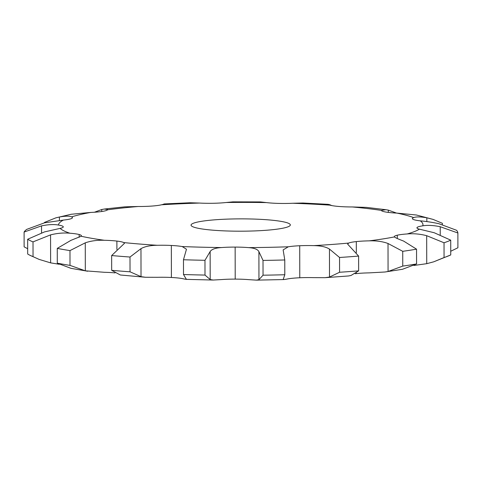 <?xml version="1.0" encoding="UTF-8"?>
<svg xmlns="http://www.w3.org/2000/svg" width="482" height="482" viewBox="0 0 482 482"><rect width="100%" height="100%" fill="white"/><g stroke="black" fill="none" stroke-linecap="round" stroke-linejoin="round"><path stroke-width="0.72" d="M288.302 246.784A182.28 22.624 179.9 0 1 268.582 247.338A182.28 22.624 179.9 0 1 248.525 247.615A24.823 3.079 179.9 0 0 235.156 247.091A24.823 3.079 179.9 0 1 235.156 247.091A24.823 3.079 179.9 0 0 221.527 247.555A182.28 22.624 179.9 0 1 182.208 246.555A24.823 3.079 179.9 0 0 171.339 245.465A24.823 3.079 179.9 0 0 171.333 245.465A24.823 3.079 179.9 0 0 157.337 245.29A182.28 22.624 179.9 0 1 123.796 242.585A24.823 3.079 179.9 0 0 116.885 241.072L116.885 241.072A24.823 3.079 179.9 0 0 104.407 240.283A182.28 22.624 179.9 0 1 81.163 236.246A24.823 3.079 179.9 0 0 81.422 235.8A24.823 3.079 179.9 0 0 79.156 234.517L79.156 234.517A24.823 3.079 179.9 0 0 69.884 233.222A182.28 22.624 179.9 0 1 60.081 228.39A24.823 3.079 179.9 0 0 63.293 226.871A24.823 3.079 179.9 0 0 63.244 226.685L63.244 226.685A24.823 3.079 179.9 0 0 58.43 225.046A182.28 22.624 179.9 0 1 63.389 220.081A24.823 3.079 179.9 0 0 71.294 218.623A24.823 3.079 179.9 0 1 71.294 218.623A24.823 3.079 179.9 0 0 72.469 217.683A24.823 3.079 179.9 0 0 71.589 216.876A182.28 22.624 179.9 0 1 90.646 212.442A24.823 3.079 179.9 0 0 102.226 211.429A24.823 3.079 179.9 0 0 102.232 211.429A24.823 3.079 179.9 0 0 107.582 209.803A182.28 22.624 179.9 0 1 138.159 206.501A24.823 3.079 179.9 0 0 151.854 206.067A24.823 3.079 179.9 0 1 151.854 206.067A24.823 3.079 179.9 0 0 161.56 204.784A182.28 22.624 179.9 0 1 199.53 203.061A24.823 3.079 179.9 0 0 213.484 203.271A24.823 3.079 179.9 0 1 213.484 203.271A24.823 3.079 179.9 0 0 226.221 202.5A182.28 22.624 179.9 0 1 266.45 202.591A24.823 3.079 179.9 0 0 278.783 203.41A24.823 3.079 179.9 0 1 278.783 203.41A24.823 3.079 179.9 0 0 292.833 203.259A182.28 22.624 179.9 0 1 329.899 205.145A24.823 3.079 179.9 0 0 338.942 206.471A24.823 3.079 179.9 0 1 338.942 206.471A24.823 3.079 179.9 0 0 352.408 206.959A182.28 22.624 179.9 0 1 381.298 210.387A24.823 3.079 179.9 0 0 385.829 212.038L385.829 212.038A24.823 3.079 179.9 0 0 396.891 213.098A182.28 22.624 179.9 0 1 413.701 217.611A24.823 3.079 179.9 0 0 412.369 218.611A24.823 3.079 179.9 0 0 413.116 219.358L413.116 219.358A24.823 3.079 179.9 0 0 420.28 220.852A182.28 22.624 179.9 0 1 422.744 225.835A24.823 3.079 179.9 0 0 417.111 227.444L417.111 227.444A24.823 3.079 179.9 0 0 416.924 227.823A24.823 3.079 179.9 0 0 419.418 229.167A182.28 22.624 179.9 0 1 407.2 233.945A24.823 3.079 179.9 0 0 397.282 235.204L397.282 235.204A24.823 3.079 179.9 0 0 394.33 236.668A24.823 3.079 179.9 0 0 394.415 236.921A182.28 22.624 179.9 0 1 369.164 240.855A24.823 3.079 179.9 0 0 356.306 241.59L356.306 241.59A24.823 3.079 179.9 0 0 348.649 243.073A182.28 22.624 179.9 0 1 313.782 245.627A24.823 3.079 179.9 0 0 299.714 245.736A24.823 3.079 179.9 0 1 299.714 245.736A24.823 3.079 179.9 0 0 288.302 246.784L283.139 249.899L284.778 259.967L284.802 274.921L284.778 259.967A217.183 26.956 179.9 0 1 273.939 260.226A217.183 26.956 179.9 0 1 263.015 260.419L263.045 275.198L258.954 279.662L256.376 280.138L248.579 279.632A24.823 3.079 179.9 0 0 235.21 279.108A24.823 3.079 179.9 0 1 235.21 279.108A24.823 3.079 179.9 0 0 221.581 279.572L213.213 280.042L210.188 279.56L205.001 275.071A217.183 26.956 179.9 0 1 183.497 274.523L186.395 279.361L213.213 280.042M263.045 275.198A217.183 26.956 179.9 0 0 273.963 275.005A217.183 26.956 179.9 0 0 284.802 274.74L283.193 279.47L283.549 279.566L256.376 280.138M283.482 279.15C282.482 279.777 284.109 279.656 288.357 278.801A24.823 3.079 179.9 0 1 299.768 277.759A24.823 3.079 179.9 0 1 299.774 277.759A24.823 3.079 179.9 0 1 313.836 277.644L325.073 277.68L348.582 275.957L351.004 275.481L358.65 270.86A217.183 26.956 179.9 0 1 339.575 272.258L329.501 277.06L325.073 277.68M289.748 224.003A49.64 6.164 179.9 0 1 290.333 224.943A49.64 6.164 179.9 0 1 240.699 231.191A49.64 6.164 179.9 0 1 191.047 225.112A49.64 6.164 179.9 0 1 236.873 218.894A49.64 6.164 179.9 0 1 289.748 224.003M248.525 247.615C254.327 248.001 257.792 249.351 258.906 251.67L263.015 260.419M157.337 245.29C150.288 245.35 144.835 246.471 140.973 248.658L130.001 257.027L130.032 271.806L141.021 276.656L145.516 277.271L157.397 277.307A24.823 3.079 179.9 0 1 171.387 277.481A24.823 3.079 179.9 0 1 171.393 277.481A24.823 3.079 179.9 0 1 182.262 278.572C186.148 279.446 187.371 279.572 185.944 278.939M104.407 240.283C97.322 240.018 90.941 240.867 85.272 242.838L69.98 250.604L70.004 265.377L85.32 270.83L104.467 272.3A24.823 3.079 179.9 0 1 115.047 272.89M355.192 273.74A24.823 3.079 179.9 0 1 356.361 273.607A24.823 3.079 179.9 0 1 356.367 273.607A24.823 3.079 179.9 0 1 369.218 272.872L384.967 272.005L402.5 269.275L416.569 263.943A217.183 26.956 179.9 0 1 402.759 266.094L388.064 271.48L384.967 272.005M313.782 245.627C320.729 245.712 325.953 246.862 329.453 249.067L339.551 257.478L339.575 272.258M221.527 247.555C215.466 247.917 211.67 249.254 210.14 251.562L204.977 260.298A217.183 26.956 179.9 0 1 183.473 259.75L183.497 274.523M182.208 246.555L186.468 249.236L183.473 259.75M123.796 242.585L124.416 243.374L111.655 255.55L111.679 270.324L120.337 274.987L145.516 277.271M130.001 257.027A217.183 26.956 179.9 0 1 111.655 255.55M348.649 243.073L347.63 244.121L358.62 256.081A217.183 26.956 179.9 0 1 339.551 257.478M81.163 236.246L70.938 240.349L57.268 248.393L57.292 263.172L70.987 268.341L87.64 271.233M69.98 250.604A217.183 26.956 179.9 0 1 57.268 248.393M69.884 233.222C63.714 232.643 57.274 233.192 50.562 234.879L33.017 241.886L33.041 256.665L39.126 259.4L50.616 262.871L59.268 264.275M369.164 240.855C376.315 240.614 382.6 241.494 388.016 243.488L402.735 251.315L402.759 266.094M394.415 236.921C395.18 237.674 398.24 239.054 403.585 241.06L416.544 249.164A217.183 26.956 179.9 0 1 402.735 251.315M60.081 228.39L44.519 231.902L27.655 239.247L27.679 254.02A217.183 26.956 179.9 0 0 29.679 255.147A217.183 26.956 179.9 0 0 33.041 256.665M33.017 241.886A217.183 26.956 179.9 0 1 27.655 239.247M58.43 225.046C54.008 224.22 48.375 224.492 41.536 225.865L24.1 232.059A217.183 26.956 179.9 0 1 26.811 229.342L44.591 222.805L63.389 220.081M407.2 233.945C413.586 233.396 420.081 233.975 426.684 235.686L444.036 242.771L444.061 257.551L433.704 261.822L426.733 263.684L413.918 265.468M419.418 229.167L434.216 232.74L450.718 240.157A217.183 26.956 179.9 0 1 444.036 242.771M71.589 216.876C69.516 215.894 65.456 215.936 59.4 217.008L55.882 217.84L44.44 222.443L44.44 222.835M422.744 225.835C427.51 225.022 433.336 225.323 440.229 226.721L457.876 232.993L457.9 247.766L450.736 251.255M420.28 220.852C425.666 221.304 431.812 222.232 438.71 223.648L456.526 230.263A217.183 26.956 179.9 0 1 457.876 232.993M90.646 212.442L71.222 214.261L55.882 217.84M107.582 209.803L107.715 209.501L104.347 209.043L101.75 209.507L94.448 212.237M413.701 217.611C416.201 216.635 420.575 216.701 426.829 217.798L433.119 219.412L442.386 223.299L442.386 224.588M396.891 213.098L416.46 215.014L433.119 219.412M138.159 206.501L124.934 206.826L104.347 209.043M161.56 204.784L162.338 204.585M164.272 203.934L162.868 204.434M381.298 210.387L385.943 209.712L388.287 210.122L396.566 213.086M352.408 206.959L366.41 207.393L385.943 209.712M199.53 203.061L190.047 202.759L164.254 203.934M226.221 202.5L232.878 201.862L260.401 201.922L266.45 202.591M329.815 205.121L329.815 204.73C327.17 204.055 327.194 204.193 329.899 205.145C327.194 204.193 327.17 204.055 329.815 204.73L331.797 205.585M327.844 204.32L302.901 203.012L292.833 203.259M130.032 271.806A217.183 26.956 179.9 0 1 111.679 270.324M70.004 265.377A217.183 26.956 179.9 0 1 57.292 263.172M450.718 240.157L450.742 254.93A217.183 26.956 179.9 0 1 444.061 257.551M450.742 254.93L433.704 261.822M24.1 232.059L24.124 246.838L27.673 248.724M204.977 260.298L205.001 275.071M358.62 256.081L358.65 270.86M416.544 249.164L416.569 263.943M299.714 245.736L299.774 277.759M258.906 251.67L258.954 279.662M329.453 249.067L329.501 277.06M235.144 247.091L235.204 279.108M210.14 251.562L210.188 279.56M171.339 245.465L171.393 277.481M140.973 248.658L141.021 276.656M116.885 241.072L116.903 249.483M85.272 242.838L85.32 270.83M356.306 241.59L356.331 252.616M356.361 272.957L356.367 273.607M79.156 234.517L79.162 237.265M50.562 234.879L50.616 262.871M388.016 243.488L388.064 271.48M397.282 235.204L397.288 238.524M63.244 226.685L63.244 227.058M41.536 225.865L41.548 232.8M426.684 235.686L426.733 263.684M417.111 227.444L417.117 228.203M59.4 217.008L59.407 220.491M440.229 226.721L440.241 234.794M101.75 209.507L101.756 211.496M426.829 217.798L426.835 221.606M388.287 210.122L388.293 212.399M39.126 259.4L29.679 255.147"/></g></svg>
